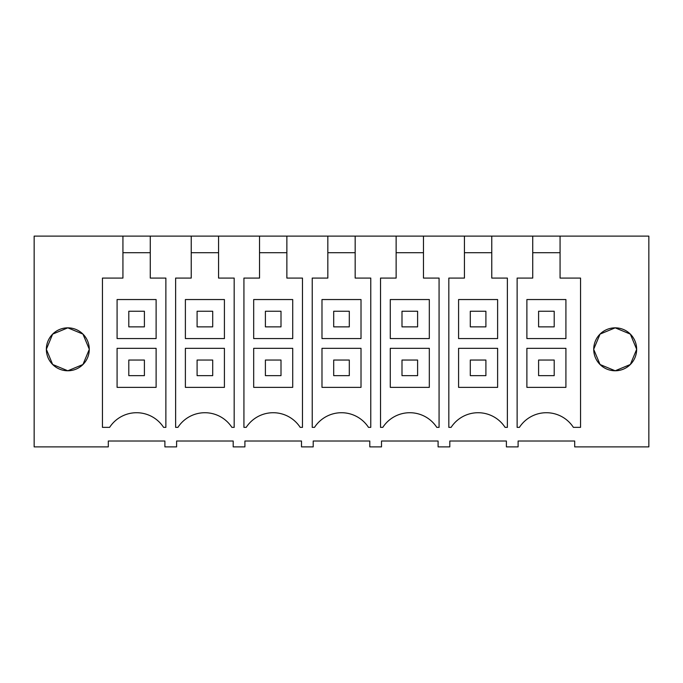 <?xml version="1.0" encoding="UTF-8"?>
<svg xmlns="http://www.w3.org/2000/svg" width="683" height="683" viewBox="0 0 683 683"><rect width="100%" height="100%" fill="white"/><g stroke="black" fill="none" stroke-linecap="round" stroke-linejoin="round"><path stroke-width="1.02" d="M191.231 236.122L218.569 236.122L218.569 278.075L234.175 278.075L234.175 427.362L231.887 427.362A32.195 32.195 0 0 0 177.913 427.362L175.625 427.362L175.625 278.075L191.231 278.075L191.231 236.122L150.269 236.122L150.269 278.075L165.875 278.075L165.875 427.362L163.587 427.362A32.195 32.195 0 0 0 109.613 427.362L102.45 427.362L102.45 278.075L122.931 278.075L122.931 236.122L34.15 236.122L34.15 446.878L108.307 446.878L108.307 441.022L164.893 441.022L164.893 446.878L176.607 446.878L176.607 441.022L233.193 441.022L233.193 446.878L244.907 446.878L244.907 441.022L301.493 441.022L301.493 446.878L313.207 446.878L313.207 441.022L369.793 441.022L369.793 446.878L381.507 446.878L381.507 441.022L438.093 441.022L438.093 446.878L449.807 446.878L449.807 441.022L506.393 441.022L506.393 446.878L518.107 446.878L518.107 441.022L574.693 441.022L574.693 446.878L648.85 446.878L648.85 236.122L560.069 236.122L560.069 278.075L580.55 278.075L580.55 427.362L573.387 427.362A32.195 32.195 0 0 0 519.413 427.362L517.125 427.362L517.125 278.075L532.731 278.075L532.731 236.122L491.769 236.122L491.769 278.075L507.375 278.075L507.375 427.362L505.087 427.362A32.195 32.195 0 0 0 451.113 427.362L448.825 427.362L448.825 278.075L464.431 278.075L464.431 236.122L491.769 236.122M218.569 236.122L259.531 236.122L259.531 278.075L243.925 278.075L243.925 427.362L246.213 427.362A32.195 32.195 0 0 1 300.187 427.362L302.475 427.362L302.475 278.075L286.869 278.075L286.869 236.122L327.831 236.122L327.831 278.075L312.225 278.075L312.225 427.362L314.513 427.362A32.195 32.195 0 0 1 368.487 427.362L370.775 427.362L370.775 278.075L355.169 278.075L355.169 236.122L396.131 236.122L396.131 278.075L380.525 278.075L380.525 427.362L382.813 427.362A32.195 32.195 0 0 1 436.787 427.362L439.075 427.362L439.075 278.075L423.469 278.075L423.469 236.122L464.431 236.122M593.723 349.184L600.058 334.089L615.187 327.84A21.463 21.463 0 0 0 593.723 349.303A21.463 21.463 0 0 0 615.187 370.775A21.463 21.463 0 0 0 636.65 349.303A21.463 21.463 0 0 0 615.187 327.84L630.349 334.115L636.65 349.261M89.277 349.184L82.942 334.089L67.813 327.84A21.463 21.463 0 0 0 46.35 349.303A21.463 21.463 0 0 0 67.813 370.775A21.463 21.463 0 0 0 89.277 349.303A21.463 21.463 0 0 0 67.813 327.84L52.642 334.132L46.35 349.303L52.642 364.483L67.813 370.775L82.942 364.517L89.277 349.423M560.069 236.122L532.731 236.122M150.269 236.122L122.931 236.122M259.531 236.122L286.869 236.122M327.831 236.122L355.169 236.122M396.131 236.122L423.469 236.122M150.269 252.71L122.931 252.71M156.117 348.33L117.083 348.33L156.117 348.33L156.117 387.355L117.083 387.355L117.083 348.33M156.117 299.547L117.083 299.547L117.083 338.572L156.117 338.572L156.117 299.547L117.083 299.547M636.65 349.354L630.349 364.491L615.187 370.775L600.058 364.517L593.723 349.423M560.069 252.71L532.731 252.71M565.917 348.33L526.883 348.33L565.917 348.33L565.917 387.355L526.883 387.355L526.883 348.33M565.917 299.547L526.883 299.547L526.883 338.572L565.917 338.572L565.917 299.547L526.883 299.547M191.231 252.71L218.569 252.71M224.417 348.33L185.383 348.33L224.417 348.33L224.417 387.355L185.383 387.355L185.383 348.33M224.417 299.547L185.383 299.547L185.383 338.572L224.417 338.572L224.417 299.547L185.383 299.547M259.531 252.71L286.869 252.71M292.717 348.33L253.683 348.33L292.717 348.33L292.717 387.355L253.683 387.355L253.683 348.33M292.717 299.547L253.683 299.547L253.683 338.572L292.717 338.572L292.717 299.547L253.683 299.547M327.831 252.71L355.169 252.71M361.017 348.33L321.983 348.33L361.017 348.33L361.017 387.355L321.983 387.355L321.983 348.33M361.017 299.547L321.983 299.547L321.983 338.572L361.017 338.572L361.017 299.547L321.983 299.547M396.131 252.71L423.469 252.71M429.317 348.33L390.283 348.33L429.317 348.33L429.317 387.355L390.283 387.355L390.283 348.33M429.317 299.547L390.283 299.547L390.283 338.572L429.317 338.572L429.317 299.547L390.283 299.547M464.431 252.71L491.769 252.71M497.617 348.33L458.583 348.33L497.617 348.33L497.617 387.355L458.583 387.355L458.583 348.33M497.617 299.547L458.583 299.547L458.583 338.572L497.617 338.572L497.617 299.547L458.583 299.547M128.797 326.867L128.797 311.252L144.403 311.252L144.403 326.867L128.797 326.867M197.097 326.867L197.097 311.252L212.703 311.252L212.703 326.867L197.097 326.867M265.397 326.867L265.397 311.252L281.003 311.252L281.003 326.867L265.397 326.867M333.697 326.867L333.697 311.252L349.303 311.252L349.303 326.867L333.697 326.867M401.997 326.867L401.997 311.252L417.603 311.252L417.603 326.867L401.997 326.867M470.297 326.867L470.297 311.252L485.903 311.252L485.903 326.867L470.297 326.867M538.597 326.867L538.597 311.252L554.203 311.252L554.203 326.867L538.597 326.867M144.403 360.035L128.797 360.035L128.797 375.65L144.403 375.65L144.403 360.035M212.703 360.035L197.097 360.035L197.097 375.65L212.703 375.65L212.703 360.035M281.003 360.035L265.397 360.035L265.397 375.65L281.003 375.65L281.003 360.035M349.303 360.035L333.697 360.035L333.697 375.65L349.303 375.65L349.303 360.035M417.603 360.035L401.997 360.035L401.997 375.65L417.603 375.65L417.603 360.035M485.903 360.035L470.297 360.035L470.297 375.65L485.903 375.65L485.903 360.035M554.203 360.035L538.597 360.035L538.597 375.65L554.203 375.65L554.203 360.035"/></g></svg>
